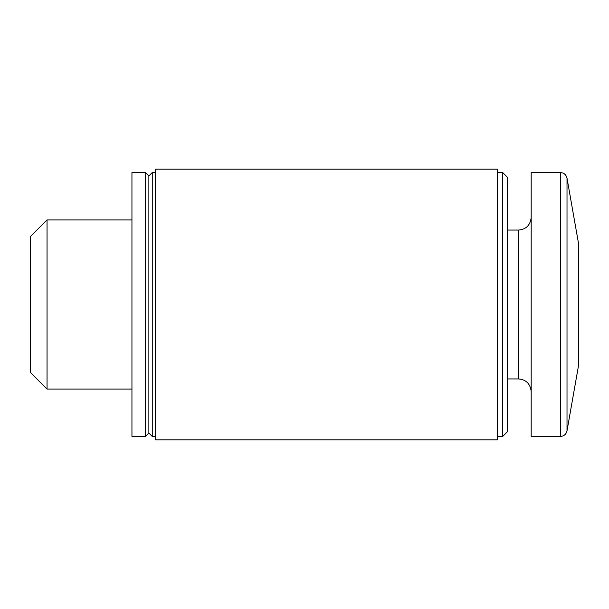 <?xml version="1.0" encoding="UTF-8"?>
<svg xmlns="http://www.w3.org/2000/svg" width="609" height="609" viewBox="0 0 609 609"><rect width="100%" height="100%" fill="white"/><g stroke="black" fill="none" stroke-linecap="round" stroke-linejoin="round"><path stroke-width="0.91" d="M47.045 389.082L30.45 372.487L30.45 236.513L47.045 219.918L47.045 389.082L131.947 389.082M567.009 178.14L567.009 430.86L578.55 365.4L578.55 243.6L567.009 178.14C566.134 174.669 563.911 172.804 560.341 172.553L531.185 172.553L531.185 436.447L560.341 436.447L560.341 172.553M502.714 172.553L502.714 436.447L507.503 431.667L507.503 177.333L502.714 172.553L497.347 172.553M497.347 439.835L497.347 169.165L155.63 169.165L155.63 439.835L497.347 439.835M155.63 436.447L152.25 436.447L152.25 172.553L155.63 172.553M152.25 436.447L148.87 433.068L148.87 175.932L152.25 172.553M145.482 436.447L145.482 172.553L131.947 172.553L131.947 436.447L145.482 436.447L148.87 433.068M531.185 391.617C530.363 383.845 526.13 379.613 518.495 378.935L518.495 230.065C526.13 229.387 530.363 225.155 531.185 217.383M567.009 430.86C566.134 434.331 563.911 436.196 560.341 436.447M518.495 230.065L507.503 230.065M518.495 378.935L507.503 378.935M502.714 436.447L497.347 436.447M148.87 175.932L145.482 172.553M131.947 219.918L47.045 219.918"/></g></svg>
